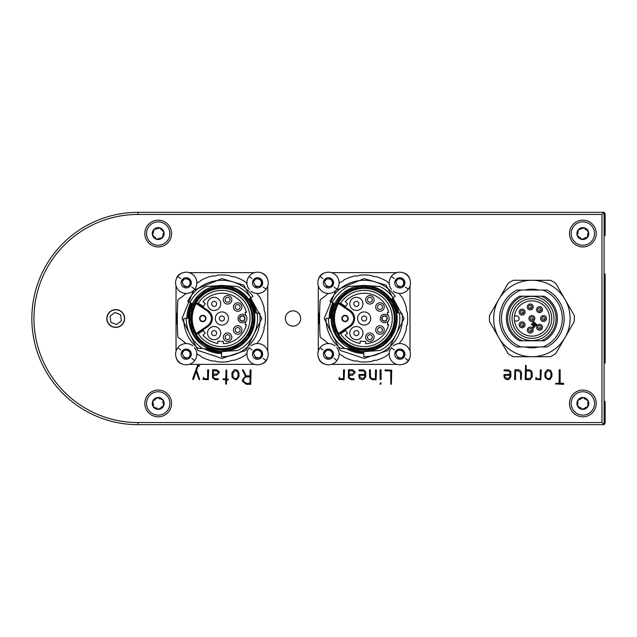 <?xml version="1.0" encoding="UTF-8"?>
<svg xmlns="http://www.w3.org/2000/svg" width="637" height="637" viewBox="0 0 637 637"><rect width="100%" height="100%" fill="white"/><g stroke="black" fill="none" stroke-linecap="round" stroke-linejoin="round"><path stroke-width="0.96" d="M548.409 379.708L545.153 377.542L544.89 376.228L544.89 372.852L547.079 369.914L548.353 369.659L550.814 370.638L551.921 373.29L551.921 376.475L550.042 379.334L548.409 379.708M529.148 379.708L525.191 379.397L525.589 365.24L526.194 365.598L526.194 369.858L529.435 369.858L531.21 370.638L532.158 372.319L532.221 376.881L530.175 379.525L529.148 379.708M505.149 378.88L504.193 377.558L503.939 374.596L509.918 374.285L509.918 372.39L508.852 371.005L504.265 370.869L503.923 370.352L504.257 369.858L508.549 369.858L510.794 371.745L510.922 376.539L509.051 379.341L507.434 379.708L505.149 378.88M380.695 384.334L380.082 384.015L380.56 382.646L381.085 383.514L380.695 384.334M376.069 379.708L372.303 379.692L369.643 377.733L369.428 369.993L369.922 369.659L370.431 370.009L370.431 376.793L371.658 378.482L372.486 378.704L375.456 378.704L375.456 369.993L376.467 370.017L376.069 379.708M353.973 379.708L350.995 379.708L348.335 377.749L348.479 369.659L352.691 369.858L355.016 371.729L355.159 372.573L352.436 375.289L349.132 375.289L349.649 377.964L351.21 378.704L354.061 378.704L353.973 379.708M250.691 384.334L246.368 384.334L242.641 381.444L242.41 380.058L245.42 376.013L242.41 370.224L243 369.659L246.224 375.894L250.046 375.894L250.046 370.001L251.05 370.017L250.691 384.334M226.342 384.334L225.729 383.824L225.729 379.915L222.878 379.509L223.173 378.904L225.729 378.904L226.103 369.858L226.732 370.177L226.732 378.904L228.341 379.302L227.966 379.915L226.732 379.915L226.342 384.334M208.235 379.708L203.02 379.365L203.506 377.335L204.023 378.704L207.638 378.704L207.638 369.993L208.132 369.659L208.641 370.017L208.235 379.708M569.478 233.564A13.377 13.377 0 0 0 589.543 245.149A13.377 13.377 0 0 0 589.543 221.979A13.377 13.377 0 0 0 569.478 233.564M569.478 403.436A13.377 13.377 0 0 0 589.543 415.021A13.377 13.377 0 0 0 589.543 391.851A13.377 13.377 0 0 0 569.478 403.436M144.814 403.436A13.377 13.377 0 0 0 164.879 415.021A13.377 13.377 0 0 0 164.879 391.851A13.377 13.377 0 0 0 144.814 403.436M144.814 233.564A13.377 13.377 0 0 0 164.879 245.149A13.377 13.377 0 0 0 164.879 221.979A13.377 13.377 0 0 0 144.814 233.564M106.801 318.5A8.918 8.918 0 0 0 120.178 326.224A8.918 8.918 0 0 0 120.178 310.776A8.918 8.918 0 0 0 106.801 318.5M537.97 289.835L525.82 289.835M525.82 347.165L537.97 347.165M33.976 318.5A104.046 104.046 0 0 0 138.014 422.546L601.965 422.546L601.965 214.454L138.014 214.454A104.046 104.046 0 0 0 33.976 318.5M199.142 379.708L196.108 371.658L193.449 379.485L192.565 379.198L197.566 365.24L199.604 365.622L199.293 366.243L197.964 366.243L196.586 370.28L199.604 379.198L199.142 379.708M218.109 379.708L215.131 379.708L212.471 377.749L212.615 369.659L216.827 369.858L219.152 371.729L219.295 372.573L216.572 375.289L213.268 375.289L213.785 377.964L215.346 378.704L218.196 378.704L218.109 379.708M235.483 379.708L232.226 377.542L231.956 376.228L231.956 372.852L234.153 369.914L235.419 369.659L237.888 370.638L238.994 373.29L238.994 376.475L237.115 379.334L235.483 379.708M344.099 379.708L338.884 379.365L339.37 377.335L339.887 378.704L343.502 378.704L343.502 369.993L343.996 369.659L344.506 370.017L344.099 379.708M360.04 378.88L359.085 377.558L358.83 374.596L364.81 374.285L364.81 372.39L363.743 371.005L359.157 370.869L358.814 370.352L359.149 369.858L363.44 369.858L365.686 371.745L365.813 376.539L363.942 379.341L362.326 379.708L360.04 378.88M380.615 379.708L380.082 379.294L380.082 369.993L380.56 369.659L381.085 370.017L381.085 379.397L380.615 379.708M391.349 384.334L390.736 384.023L390.736 370.869L385.106 370.869L385.074 369.858L391.739 370.193L391.349 384.334M521.185 379.708L520.564 379.326L520.564 372.749L518.454 370.869L515.54 370.869L515.54 379.389L514.585 379.525L514.895 369.659L518.749 369.858L520.548 370.638L521.576 373.178L521.185 379.708M540.861 379.708L535.637 379.365L536.131 377.335L536.649 378.704L540.264 378.704L540.264 369.993L540.757 369.659L541.267 370.017L540.861 379.708M563.61 384.334L555.464 383.92L555.83 383.331L559.159 383.331L559.159 370.017L559.66 369.659L560.162 370.017L560.162 383.331L563.626 383.331L563.61 384.334M138.014 212.336L604.091 212.336L604.091 424.664L138.014 424.664A106.164 106.164 0 0 1 31.85 318.5A106.164 106.164 0 0 1 138.014 212.336L138.014 214.454M604.091 212.336L601.965 214.454M604.091 424.664L601.965 422.546M216.811 370.869L213.268 370.869L213.268 374.285L217.822 373.792L218.364 372.557L216.811 370.869M232.967 376.459L233.715 377.996L235.507 378.704L236.486 378.497L237.991 376.443L237.991 373.035L236.845 371.092L235.483 370.662L232.967 372.892L232.967 376.459M243.645 381.292L246.376 383.331L250.046 383.331L250.046 376.897L246.4 376.897L244.218 378.004L243.414 380.146L243.645 381.292M352.675 370.869L349.132 370.869L349.132 374.285L353.686 373.792L354.228 372.557L352.675 370.869M359.801 376.857L362.254 378.704L364.563 377.311L364.81 375.289L359.746 375.289L359.801 376.857M504.91 376.857L507.363 378.704L509.672 377.311L509.918 375.289L504.854 375.289L504.91 376.857M529.339 370.869L526.194 370.869L526.194 378.704L530.159 378.426L531.218 376.833L530.995 372.048L529.339 370.869M545.893 376.459L546.642 377.996L548.433 378.704L549.413 378.497L550.917 376.443L550.917 373.035L549.779 371.092L548.409 370.662L545.893 372.892L545.893 376.459M192.82 345.859A10.614 10.614 0 0 0 186.88 343.574A2.126 2.126 0 0 1 185.773 343.184A6.792 6.792 0 0 0 184.905 342.65A42.464 42.464 0 0 0 178.806 337.944A2.126 2.126 0 0 1 177.827 336.28A297.264 297.264 0 0 1 177.827 300.72A2.126 2.126 0 0 1 178.806 299.056A42.464 42.464 0 0 0 184.905 294.35A6.792 6.792 0 0 0 185.773 293.816A2.126 2.126 0 0 1 186.88 293.426A10.614 10.614 0 0 0 192.812 291.149A10.614 10.614 0 0 1 177.739 276.442A10.614 10.614 0 0 1 196.785 283.855L197.605 282.374A6.792 6.792 0 0 0 201.388 280.097A43.531 43.531 0 0 1 212.909 275.909A6.792 6.792 0 0 0 217.265 275.216A43.531 43.531 0 0 1 229.519 275.646A6.792 6.792 0 0 0 233.819 276.641A43.531 43.531 0 0 1 245.014 281.626A6.792 6.792 0 0 0 246.272 282.932A2.126 2.126 0 0 1 247.045 284.301A10.614 10.614 0 0 0 249.25 289.429A10.614 10.614 0 0 1 263.949 274.348A10.614 10.614 0 0 1 256.122 293.346A2.126 2.126 0 0 1 257.714 294.469A6.792 6.792 0 0 0 259.554 296.675A43.531 43.531 0 0 1 264.14 308.037A6.792 6.792 0 0 0 264.984 312.369A43.531 43.531 0 0 1 264.984 324.631A6.792 6.792 0 0 0 264.14 328.963A43.531 43.531 0 0 1 259.554 340.325A6.792 6.792 0 0 0 257.714 342.531A2.126 2.126 0 0 1 256.122 343.654A10.614 10.614 0 0 1 266.043 360.558A10.614 10.614 0 0 1 247.045 352.699A2.126 2.126 0 0 1 246.272 354.068A6.792 6.792 0 0 0 245.014 355.374A43.531 43.531 0 0 1 233.819 360.359A6.792 6.792 0 0 0 229.519 361.354A43.531 43.531 0 0 1 217.265 361.784A6.792 6.792 0 0 0 212.909 361.091A43.531 43.531 0 0 1 201.388 356.903A6.792 6.792 0 0 0 197.605 354.626L196.785 353.145A10.614 10.614 0 0 1 179.825 362.652A10.614 10.614 0 0 1 177.739 347.786A10.614 10.614 0 0 1 192.605 345.692M263.129 358.368L266.043 360.558M254.497 358.241A5.096 5.096 0 0 1 253.494 351.106A5.096 5.096 0 0 1 260.629 350.103A5.096 5.096 0 0 1 261.632 357.238A5.096 5.096 0 0 1 254.497 358.241M262.221 352.11C259.761 349.976 256.862 349.617 253.534 351.051A5.096 5.096 0 0 0 253.494 351.106C253.685 356.895 256.4 358.942 261.632 357.238L260.302 356.967A3.918 3.918 0 0 0 260.039 351.13M253.534 351.051L255.134 351.091A3.918 3.918 0 0 0 254.115 352.301L253.494 351.106M259.92 351.043A3.918 3.918 0 0 0 257.571 350.254L257.579 350.246M262.253 352.181L261.807 356.991L262.253 352.181M258.033 358.066A3.918 3.918 0 0 1 255.198 357.301M251.169 291.308A10.614 10.614 0 0 1 250.954 291.141A10.614 10.614 0 0 0 256.122 293.346M263.129 287.024L266.043 289.214M254.497 286.897A5.096 5.096 0 0 1 253.494 279.762A5.096 5.096 0 0 1 260.629 278.759A5.096 5.096 0 0 1 261.632 285.894A5.096 5.096 0 0 1 254.497 286.897M260.039 279.786A3.918 3.918 0 0 1 260.302 285.623L261.632 285.894C256.4 287.598 253.685 285.551 253.494 279.762L254.115 280.957A3.918 3.918 0 0 1 255.134 279.747L253.534 279.707C256.862 278.273 259.761 278.632 262.221 280.766M259.92 279.699A3.918 3.918 0 0 0 257.571 278.91L257.579 278.902M262.253 280.837L261.807 285.647L262.253 280.837M258.033 286.722A3.918 3.918 0 0 1 255.198 285.957M191.785 358.368L194.699 360.558M183.153 358.241A5.096 5.096 0 0 1 182.15 351.106A5.096 5.096 0 0 1 189.285 350.103A5.096 5.096 0 0 1 190.288 357.238A5.096 5.096 0 0 1 183.153 358.241M186.235 350.246L186.227 350.254A3.918 3.918 0 0 1 188.576 351.043L188.695 351.13A3.918 3.918 0 0 1 188.958 356.967L190.288 357.238C185.056 358.942 182.341 356.895 182.15 351.106L182.771 352.301A3.918 3.918 0 0 1 183.79 351.091L182.19 351.051C185.518 349.617 188.417 349.976 190.877 352.11M190.909 352.181L190.463 356.991L190.909 352.181M186.689 358.066A3.918 3.918 0 0 1 183.854 357.301M191.785 287.024L194.699 289.214A10.614 10.614 0 0 1 194.54 289.421A10.614 10.614 0 0 0 196.785 283.855L197.605 282.374M183.153 286.897A5.096 5.096 0 0 1 182.15 279.762A5.096 5.096 0 0 1 189.285 278.759A5.096 5.096 0 0 1 190.288 285.894A5.096 5.096 0 0 1 183.153 286.897M188.695 279.786A3.918 3.918 0 0 1 188.958 285.623L190.288 285.894C185.056 287.598 182.341 285.551 182.15 279.762L182.771 280.957A3.918 3.918 0 0 1 183.79 279.747L182.19 279.707C185.518 278.273 188.417 278.632 190.877 280.766M188.576 279.699A3.918 3.918 0 0 0 186.227 278.91L186.235 278.902M190.359 284.811L190.909 280.837M186.689 286.722A3.918 3.918 0 0 1 183.854 285.957M339.051 353.161L339.043 353.145A10.614 10.614 0 0 1 322.091 362.652A10.614 10.614 0 0 1 329.138 343.574A2.126 2.126 0 0 1 328.039 343.184A6.792 6.792 0 0 0 327.171 342.65A42.464 42.464 0 0 0 321.072 337.944A2.126 2.126 0 0 1 320.093 336.28A297.264 297.264 0 0 1 320.093 300.72A2.126 2.126 0 0 1 321.072 299.056A42.464 42.464 0 0 0 327.171 294.35A6.792 6.792 0 0 0 328.039 293.816A2.126 2.126 0 0 1 329.146 293.426A10.614 10.614 0 0 1 319.997 276.442A10.614 10.614 0 0 1 339.043 283.855L339.871 282.374A6.792 6.792 0 0 0 343.654 280.097A43.531 43.531 0 0 1 355.167 275.909A6.792 6.792 0 0 0 359.531 275.216A43.531 43.531 0 0 1 371.777 275.646A6.792 6.792 0 0 0 376.085 276.641A43.531 43.531 0 0 1 387.28 281.626A6.792 6.792 0 0 0 388.53 282.932A2.126 2.126 0 0 1 389.311 284.301A10.614 10.614 0 0 1 406.215 274.348A10.614 10.614 0 0 1 398.38 293.346A2.126 2.126 0 0 1 399.98 294.469A6.792 6.792 0 0 0 401.812 296.675A43.531 43.531 0 0 1 406.406 308.037A6.792 6.792 0 0 0 407.25 312.369A43.531 43.531 0 0 1 407.25 324.631A6.792 6.792 0 0 0 406.406 328.963A43.531 43.531 0 0 1 401.812 340.325A6.792 6.792 0 0 0 399.98 342.531A2.126 2.126 0 0 1 398.38 343.654A10.614 10.614 0 0 1 408.301 360.558A10.614 10.614 0 0 1 389.311 352.699A2.126 2.126 0 0 1 388.53 354.068A6.792 6.792 0 0 0 387.28 355.374A43.531 43.531 0 0 1 376.085 360.359A6.792 6.792 0 0 0 371.777 361.354A43.531 43.531 0 0 1 359.531 361.784A6.792 6.792 0 0 0 355.167 361.091A43.531 43.531 0 0 1 343.654 356.903A6.792 6.792 0 0 0 339.871 354.626L339.601 354.379M405.395 358.368L408.301 360.558M396.755 358.241A5.096 5.096 0 0 1 395.752 351.106A5.096 5.096 0 0 1 402.887 350.103A5.096 5.096 0 0 1 403.89 357.238A5.096 5.096 0 0 1 396.755 358.241M402.297 351.13A3.918 3.918 0 0 1 402.568 356.967L403.89 357.238C398.658 358.942 395.951 356.895 395.752 351.106L396.381 352.301A3.918 3.918 0 0 1 397.392 351.091L395.792 351.051C399.128 349.617 402.019 349.976 404.487 352.11M402.186 351.043A3.918 3.918 0 0 0 399.829 350.254L399.845 350.246M404.511 352.181L404.073 356.991L404.511 352.181M400.299 358.066A3.918 3.918 0 0 1 397.464 357.301M405.395 287.024L408.301 289.214M396.755 286.897A5.096 5.096 0 0 1 395.752 279.762A5.096 5.096 0 0 1 402.887 278.759A5.096 5.096 0 0 1 403.89 285.894A5.096 5.096 0 0 1 396.755 286.897M402.297 279.786A3.918 3.918 0 0 1 402.568 285.623L403.89 285.894C398.658 287.598 395.951 285.551 395.752 279.762L396.381 280.957A3.918 3.918 0 0 1 397.392 279.747L395.792 279.707C399.128 278.273 402.019 278.632 404.487 280.766M402.186 279.699A3.918 3.918 0 0 0 399.829 278.91L399.845 278.902M404.511 280.837L404.073 285.647L404.511 280.837M400.299 286.722A3.918 3.918 0 0 1 397.464 285.957M334.051 358.368L336.957 360.558M325.411 358.241A5.096 5.096 0 0 1 324.408 351.106A5.096 5.096 0 0 1 331.543 350.103A5.096 5.096 0 0 1 332.546 357.238A5.096 5.096 0 0 1 325.411 358.241M328.501 350.246L328.485 350.254A3.918 3.918 0 0 1 330.842 351.043L330.953 351.13A3.918 3.918 0 0 1 331.224 356.967L332.546 357.238A5.096 5.096 0 0 0 333.167 352.181L332.729 356.991L333.167 352.181M333.143 352.11C330.675 349.976 327.784 349.617 324.448 351.051A5.096 5.096 0 0 0 324.408 351.106C324.607 356.895 327.314 358.942 332.546 357.238M324.448 351.051L326.048 351.091A3.918 3.918 0 0 0 325.037 352.301L324.408 351.106M328.955 358.066A3.918 3.918 0 0 1 326.12 357.301M334.051 287.024L336.957 289.214M325.411 286.897A5.096 5.096 0 0 1 324.408 279.762A5.096 5.096 0 0 1 331.543 278.759A5.096 5.096 0 0 1 332.546 285.894A5.096 5.096 0 0 1 325.411 286.897M328.501 278.902L328.485 278.91A3.918 3.918 0 0 1 330.842 279.699L330.953 279.786A3.918 3.918 0 0 1 331.224 285.623L332.546 285.894C327.314 287.598 324.607 285.551 324.408 279.762L325.037 280.957A3.918 3.918 0 0 1 326.048 279.747L324.448 279.707C327.784 278.273 330.675 278.632 333.143 280.766M333.167 280.837L332.729 285.647L333.167 280.837M328.955 286.722A3.918 3.918 0 0 1 326.12 285.957M221.891 348.654A30.154 30.154 0 0 1 191.737 318.5A30.154 30.154 0 0 1 221.891 288.346A30.154 30.154 0 0 1 252.037 318.5A30.154 30.154 0 0 1 221.891 348.654M221.891 287.502A30.998 30.998 0 0 1 248.733 334.003A30.998 30.998 0 0 1 195.041 334.003A30.998 30.998 0 0 1 221.891 287.502M196.737 302.83A0.852 0.852 0 0 0 196.825 302.933L196.729 301.882A0.852 0.852 0 0 0 196.674 301.978L196.212 303.523C190.861 313.508 190.861 323.492 196.212 333.477L196.729 335.118L196.825 334.067A0.852 0.852 0 0 0 196.698 334.242M198.752 333.525A0.852 0.852 0 0 1 199.078 332.522M196.65 334.966A0.852 0.852 0 0 0 196.722 335.102L196.825 334.067A0.852 0.852 0 0 1 196.968 333.947L208.124 326.423L207.646 325.714C212.702 320.905 212.702 316.095 207.646 311.286L196.491 303.753L196.968 303.053A0.852 0.852 0 0 1 196.825 302.933L196.491 303.753M199.078 304.478A0.852 0.852 0 0 1 198.752 303.475M196.706 335.078L196.825 334.067A0.852 0.852 0 0 1 196.968 333.947L196.212 333.477L196.825 334.067M254.036 318.5C254.067 314.75 253.494 311.294 252.316 308.133L250.437 303.714C251.042 303.801 249.107 301.15 244.616 295.767C240.698 292.168 237.314 289.883 234.472 288.919L229.264 287.207L221.891 286.355L216.039 286.889L207.105 289.954L204.294 291.595L196.937 298.227L192.31 305.911L190.352 312.265C189.699 313.38 189.762 326.064 190.152 323.62L191.856 329.966C194.532 334.385 191.243 332.164 199.158 341.233L208.562 347.754L214.51 349.793L224.821 350.509L232.258 348.933L238.795 345.843C240.866 345.174 250.508 335.253 248.334 336.782L251.782 330.332C254.251 321 252.738 330.993 254.036 318.5M196.674 301.978L196.817 302.933A0.852 0.852 0 0 0 196.968 303.053L208.124 310.577A9.555 9.555 0 0 1 208.124 326.423A9.555 9.555 0 0 0 208.124 310.577L207.646 311.286M198.29 303.18A28.132 28.132 0 0 1 240.348 297.264A28.132 28.132 0 0 1 240.348 339.736A28.132 28.132 0 0 1 198.29 333.82L203.37 330.523A22.08 22.08 0 0 0 205.353 333.135L202.964 335.245A25.265 25.265 0 0 0 217.854 343.447L217.854 341.074A22.932 22.932 0 0 0 223.372 341.384L223.372 343.725A25.265 25.265 0 0 0 246.392 324.655L245.078 324.655A23.991 23.991 0 0 0 245.667 321.709A4.674 4.674 0 0 0 245.667 315.291A23.991 23.991 0 0 0 245.078 312.345L246.392 312.345A25.265 25.265 0 0 0 202.964 301.755L205.353 303.865A22.08 22.08 0 0 0 203.37 306.477L198.29 303.18M202.781 315.315A3.185 3.185 0 0 1 205.536 320.093A3.185 3.185 0 0 1 200.018 320.093A3.185 3.185 0 0 1 202.781 315.315M221.891 285.503A32.997 32.997 0 0 0 188.91 319.655A32.997 32.997 0 0 0 224.192 351.417A32.997 32.997 0 0 0 254.864 317.345A32.997 32.997 0 0 0 221.891 285.503M199.15 304.526A26.69 26.69 0 0 1 199.5 303.96M200.329 305.322A25.265 25.265 0 0 1 200.695 304.741M199.5 333.04A26.69 26.69 0 0 1 199.15 332.474M200.695 332.259A25.265 25.265 0 0 1 200.329 331.678M205.536 318.5A2.763 2.763 0 0 0 202.781 315.737A2.763 2.763 0 0 0 200.018 318.5A2.763 2.763 0 0 0 202.781 321.263A2.763 2.763 0 0 0 205.536 318.5A2.763 2.763 0 0 1 202.781 321.263A2.763 2.763 0 0 1 200.018 318.5A2.763 2.763 0 0 1 202.781 315.737M188.982 320.921L188.95 320.522L188.982 320.921M188.95 316.478L188.982 316.056L188.95 316.478M241.941 307.018A4.244 4.244 0 0 1 235.571 310.697A4.244 4.244 0 0 1 235.571 303.339A4.244 4.244 0 0 1 241.941 307.018M237.689 325.738A4.244 4.244 0 0 1 241.367 332.108A4.244 4.244 0 0 1 234.018 332.108A4.244 4.244 0 0 1 237.689 325.738M221.891 325.085A6.585 6.585 0 0 1 216.19 315.211A6.585 6.585 0 0 1 227.592 315.211A6.585 6.585 0 0 1 221.891 325.085M214.112 297.296A6.585 6.585 0 0 1 219.813 307.169A6.585 6.585 0 0 1 208.41 307.169A6.585 6.585 0 0 1 214.112 297.296M214.112 339.704A6.585 6.585 0 0 1 208.41 329.831A6.585 6.585 0 0 1 219.813 329.831A6.585 6.585 0 0 1 214.112 339.704M227.6 332.936A4.244 4.244 0 0 1 231.279 339.306A4.244 4.244 0 0 1 223.921 339.306A4.244 4.244 0 0 1 227.6 332.936M231.844 299.82A4.244 4.244 0 0 1 225.474 303.499A4.244 4.244 0 0 1 225.474 296.141A4.244 4.244 0 0 1 231.844 299.82M245.595 322.203L245.078 321.685A4.244 4.244 0 0 1 239.209 321.438A4.244 4.244 0 0 1 239.209 315.562A4.244 4.244 0 0 1 245.078 315.315L245.595 314.797M248.748 299.342L250.93 297.782A35.672 35.672 0 0 0 237.712 286.531L224.192 285.583M250.93 297.782L253 296.309A38.22 38.22 0 0 0 187.684 301.444L192.358 303.777M226.215 351.274A33.06 33.06 0 0 1 221.596 351.56L221.557 356.72A38.22 38.22 0 0 0 259.753 313.277L254.386 312.807M224.192 351.417L237.712 350.469A35.672 35.672 0 0 0 257.141 313.046M221.596 351.56L221.596 351.624A33.124 33.124 0 0 1 209.27 349.124L197.733 348.12A38.22 38.22 0 0 1 183.671 318.572L186.219 318.349A35.672 35.672 0 0 0 202.662 348.55M188.894 318.118L186.219 318.349M219.59 285.583L206.062 286.531A35.672 35.672 0 0 0 189.961 302.583M240.133 307.018A2.444 2.444 0 0 0 236.47 304.9A2.444 2.444 0 0 0 236.47 309.136A2.444 2.444 0 0 0 240.133 307.018M237.689 327.537A2.444 2.444 0 0 1 239.807 331.2A2.444 2.444 0 0 1 235.579 331.2A2.444 2.444 0 0 1 237.689 327.537M221.891 321.048A2.548 2.548 0 0 1 219.685 317.226A2.548 2.548 0 0 1 224.097 317.226A2.548 2.548 0 0 1 221.891 321.048M214.112 301.325A2.548 2.548 0 0 1 216.317 305.147A2.548 2.548 0 0 1 211.906 305.147A2.548 2.548 0 0 1 214.112 301.325M214.112 335.675A2.548 2.548 0 0 1 211.906 331.853A2.548 2.548 0 0 1 216.317 331.853A2.548 2.548 0 0 1 214.112 335.675M227.6 334.736A2.444 2.444 0 0 1 229.718 338.398A2.444 2.444 0 0 1 225.482 338.398A2.444 2.444 0 0 1 227.6 334.736M230.045 299.82A2.444 2.444 0 0 0 226.382 297.702A2.444 2.444 0 0 0 226.382 301.93A2.444 2.444 0 0 0 230.045 299.82M242.275 315.817A2.683 2.683 0 0 1 244.6 319.846A2.683 2.683 0 0 1 239.942 319.846A2.683 2.683 0 0 1 242.275 315.817M217.567 285.726A33.06 33.06 0 0 1 226.215 285.726M242.275 316.056A2.444 2.444 0 0 0 239.831 318.5A2.444 2.444 0 0 0 242.275 320.944A2.444 2.444 0 0 0 244.712 318.5A2.444 2.444 0 0 0 242.275 316.056M255.397 312.894A33.976 33.976 0 0 0 249.545 298.769M206.73 348.901A33.976 33.976 0 0 0 221.588 352.476M191.482 303.339A33.976 33.976 0 0 0 187.915 318.205M190.582 302.893A34.979 34.979 0 0 0 186.904 318.293M204.206 348.686A34.979 34.979 0 0 0 221.58 353.479M256.432 312.982A34.979 34.979 0 0 0 250.365 298.188M196.785 353.145A10.614 10.614 0 0 0 194.532 347.571M256.122 343.654A10.614 10.614 0 0 0 250.954 345.859M249.25 347.571A10.614 10.614 0 0 0 247.045 352.699M177.341 313.571L177.301 318.11L176.871 318.11L176.919 323.819L177.341 323.429M176.871 318.89L177.301 318.89L177.349 323.819L176.919 323.851M176.258 357.859A8.496 8.496 0 0 0 182.532 364.125M189.189 364.364L254.585 364.364M261.25 364.125A8.496 8.496 0 0 0 267.516 357.859M267.755 351.202L267.755 285.798M267.516 279.141A8.496 8.496 0 0 0 261.25 272.875M254.585 272.636L189.189 272.636M182.532 272.875A8.496 8.496 0 0 0 176.258 279.141M176.027 285.798L176.027 351.202M176.919 313.149L177.349 313.149L176.919 313.181L176.871 318.11M364.149 348.654A30.154 30.154 0 0 1 334.003 318.5A30.154 30.154 0 0 1 364.149 288.346A30.154 30.154 0 0 1 394.303 318.5A30.154 30.154 0 0 1 364.149 348.654M364.149 287.502A30.998 30.998 0 0 1 390.999 334.003A30.998 30.998 0 0 1 337.307 334.003A30.998 30.998 0 0 1 364.149 287.502M339.003 302.83A0.852 0.852 0 0 0 339.091 302.933L338.995 301.882A0.852 0.852 0 0 0 338.94 301.978L338.478 303.523C333.119 313.508 333.119 323.492 338.478 333.477L338.995 335.118L339.091 334.067A0.852 0.852 0 0 0 338.956 334.242M341.018 333.525A0.852 0.852 0 0 1 341.336 332.522M338.916 334.966A0.852 0.852 0 0 0 338.98 335.102L339.091 334.067A0.852 0.852 0 0 1 339.226 333.947L350.382 326.423L349.912 325.714C354.968 320.905 354.968 316.095 349.912 311.286L338.757 303.753L339.226 303.053A0.852 0.852 0 0 1 339.091 302.933L338.757 303.753M341.336 304.478A0.852 0.852 0 0 1 341.018 303.475M338.972 335.078L339.091 334.067A0.852 0.852 0 0 1 339.226 333.947L338.478 333.477L339.091 334.067M396.302 318.5C396.333 314.75 395.76 311.294 394.582 308.133L392.695 303.714C393.308 303.801 391.373 301.15 386.882 295.767C382.964 292.168 379.58 289.883 376.738 288.919L371.53 287.207L364.149 286.355L358.305 286.889L349.363 289.954L346.56 291.595L339.202 298.227L334.568 305.911L332.618 312.265C331.957 313.38 332.028 326.064 332.418 323.62L334.122 329.966C336.79 334.385 333.501 332.164 341.424 341.233L350.82 347.754L356.776 349.793L367.087 350.509L374.516 348.933L381.053 345.843C383.132 345.174 392.774 335.253 390.592 336.782L394.04 330.332C396.517 321 395.004 330.993 396.302 318.5M338.94 301.978L339.083 302.933A0.852 0.852 0 0 0 339.226 303.053L350.382 310.577A9.555 9.555 0 0 1 350.382 326.423A9.555 9.555 0 0 0 350.382 310.577L349.912 311.286M340.556 303.18A28.132 28.132 0 0 1 382.606 297.264A28.132 28.132 0 0 1 382.606 339.736A28.132 28.132 0 0 1 340.556 333.82L345.628 330.523A22.08 22.08 0 0 0 347.611 333.135L345.23 335.245A25.265 25.265 0 0 0 360.12 343.447L360.12 341.074A22.932 22.932 0 0 0 365.638 341.384L365.638 343.725A25.265 25.265 0 0 0 388.658 324.655L387.344 324.655A23.991 23.991 0 0 0 387.933 321.709A4.674 4.674 0 0 0 387.933 315.291A23.991 23.991 0 0 0 387.344 312.345L388.658 312.345A25.265 25.265 0 0 0 345.23 301.755L347.611 303.865A22.08 22.08 0 0 0 345.628 306.477L340.556 303.18M345.039 315.315A3.185 3.185 0 0 1 347.802 320.093A3.185 3.185 0 0 1 342.284 320.093A3.185 3.185 0 0 1 345.039 315.315M364.149 285.503A32.997 32.997 0 0 0 331.176 319.655A32.997 32.997 0 0 0 366.45 351.417A32.997 32.997 0 0 0 397.13 317.345A32.997 32.997 0 0 0 364.149 285.503M341.408 304.526A26.69 26.69 0 0 1 341.766 303.96M342.595 305.322A25.265 25.265 0 0 1 342.961 304.741M341.766 333.04A26.69 26.69 0 0 1 341.408 332.474M342.961 332.259A25.265 25.265 0 0 1 342.595 331.678M347.802 318.5A2.763 2.763 0 0 0 345.039 315.737A2.763 2.763 0 0 0 342.284 318.5A2.763 2.763 0 0 0 345.039 321.263A2.763 2.763 0 0 0 347.802 318.5A2.763 2.763 0 0 1 345.039 321.263A2.763 2.763 0 0 1 342.284 318.5A2.763 2.763 0 0 1 345.039 315.737M331.24 320.921L331.216 320.522L331.24 320.921M331.216 316.478L331.248 316.056L331.216 316.478M384.199 307.018A4.244 4.244 0 0 1 377.829 310.697A4.244 4.244 0 0 1 377.829 303.339A4.244 4.244 0 0 1 384.199 307.018M379.955 325.738A4.244 4.244 0 0 1 383.633 332.108A4.244 4.244 0 0 1 376.276 332.108A4.244 4.244 0 0 1 379.955 325.738M364.149 325.085A6.585 6.585 0 0 1 358.448 315.211A6.585 6.585 0 0 1 369.85 315.211A6.585 6.585 0 0 1 364.149 325.085M356.378 297.296A6.585 6.585 0 0 1 362.079 307.169A6.585 6.585 0 0 1 350.676 307.169A6.585 6.585 0 0 1 356.378 297.296M356.378 339.704A6.585 6.585 0 0 1 350.676 329.831A6.585 6.585 0 0 1 362.079 329.831A6.585 6.585 0 0 1 356.378 339.704M369.866 332.936A4.244 4.244 0 0 1 373.537 339.306A4.244 4.244 0 0 1 366.187 339.306A4.244 4.244 0 0 1 369.866 332.936M374.11 299.82A4.244 4.244 0 0 1 367.74 303.499A4.244 4.244 0 0 1 367.74 296.141A4.244 4.244 0 0 1 374.11 299.82M387.861 322.203L387.344 321.685A4.244 4.244 0 0 1 381.467 321.438A4.244 4.244 0 0 1 381.467 315.562A4.244 4.244 0 0 1 387.344 315.315L387.861 314.797M391.014 299.342L393.196 297.782A35.672 35.672 0 0 0 379.978 286.531L366.45 285.583M393.196 297.782L395.266 296.309A38.22 38.22 0 0 0 329.95 301.444L334.624 303.777M368.473 351.274A33.06 33.06 0 0 1 363.862 351.56L363.815 356.72A38.22 38.22 0 0 0 402.011 313.277L396.652 312.807M366.45 351.417L379.978 350.469A35.672 35.672 0 0 0 399.407 313.046M363.862 351.56L363.862 351.624A33.124 33.124 0 0 1 351.528 349.124M331.16 318.118L325.929 318.572A38.22 38.22 0 0 0 339.991 348.12L351.966 349.164M328.477 318.349A35.672 35.672 0 0 0 344.928 348.55M361.848 285.583L348.328 286.531A35.672 35.672 0 0 0 332.227 302.583M382.399 307.018A2.444 2.444 0 0 0 378.736 304.9A2.444 2.444 0 0 0 378.736 309.136A2.444 2.444 0 0 0 382.399 307.018M379.955 327.537A2.444 2.444 0 0 1 382.073 331.2A2.444 2.444 0 0 1 377.845 331.2A2.444 2.444 0 0 1 379.955 327.537M364.149 321.048A2.548 2.548 0 0 1 361.943 317.226A2.548 2.548 0 0 1 366.355 317.226A2.548 2.548 0 0 1 364.149 321.048M356.378 301.325A2.548 2.548 0 0 1 358.583 305.147A2.548 2.548 0 0 1 354.172 305.147A2.548 2.548 0 0 1 356.378 301.325M356.378 335.675A2.548 2.548 0 0 1 354.172 331.853A2.548 2.548 0 0 1 358.583 331.853A2.548 2.548 0 0 1 356.378 335.675M369.866 334.736A2.444 2.444 0 0 1 371.976 338.398A2.444 2.444 0 0 1 367.748 338.398A2.444 2.444 0 0 1 369.866 334.736M372.303 299.82A2.444 2.444 0 0 0 368.64 297.702A2.444 2.444 0 0 0 368.64 301.93A2.444 2.444 0 0 0 372.303 299.82M384.533 315.817A2.683 2.683 0 0 1 386.866 319.846A2.683 2.683 0 0 1 382.208 319.846A2.683 2.683 0 0 1 384.533 315.817M359.825 285.726A33.06 33.06 0 0 1 368.473 285.726M384.533 316.056A2.444 2.444 0 0 0 382.096 318.5A2.444 2.444 0 0 0 384.533 320.944A2.444 2.444 0 0 0 386.978 318.5A2.444 2.444 0 0 0 384.533 316.056M397.655 312.894A33.976 33.976 0 0 0 391.811 298.769M348.996 348.901A33.976 33.976 0 0 0 363.854 352.476M333.748 303.339A33.976 33.976 0 0 0 330.181 318.205M332.848 302.893A34.979 34.979 0 0 0 329.17 318.293M346.464 348.686A34.979 34.979 0 0 0 363.846 353.479M398.698 312.982A34.979 34.979 0 0 0 392.631 298.188M329.146 293.426A10.614 10.614 0 0 0 335.078 291.149M336.798 289.421A10.614 10.614 0 0 0 339.043 283.855M339.871 354.626L339.043 353.145A10.614 10.614 0 0 0 336.79 347.571M335.086 345.859A10.614 10.614 0 0 0 329.146 343.574M398.38 343.654A10.614 10.614 0 0 0 393.22 345.859M391.508 347.571A10.614 10.614 0 0 0 389.311 352.699M389.311 284.301A10.614 10.614 0 0 0 391.508 289.429M393.22 291.141A10.614 10.614 0 0 0 398.38 293.346M319.599 313.571L319.559 318.11L319.137 318.11L319.185 323.819L319.599 323.429M319.137 318.89L319.559 318.89L319.607 323.819L319.185 323.851M318.524 357.859A8.496 8.496 0 0 0 324.79 364.125M331.455 364.364L396.851 364.364M403.508 364.125A8.496 8.496 0 0 0 409.782 357.859M410.013 351.202L410.013 285.798M409.782 279.141A8.496 8.496 0 0 0 403.508 272.875M396.851 272.636L331.455 272.636M324.79 272.875A8.496 8.496 0 0 0 318.524 279.141M318.285 285.798L318.285 351.202M319.185 313.149L319.607 313.149L319.185 313.181L319.137 318.11M146.51 403.436A11.681 11.681 0 0 1 164.028 393.316A11.681 11.681 0 0 1 164.028 413.548A11.681 11.681 0 0 1 146.51 403.436M163.335 406.406A5.948 5.948 0 0 0 158.191 397.488A5.948 5.948 0 0 0 153.039 406.406A5.948 5.948 0 0 0 163.335 406.406L163.335 400.458L158.191 397.488L153.039 400.458L153.039 406.406L158.191 409.376L163.335 406.406M159.537 398.905L158.207 397.488M162.785 402.337L163.351 400.474M161.44 406.868L163.327 406.422M156.837 407.959L158.167 409.376M153.597 404.527L153.031 406.39M154.942 400.004L153.047 400.442M571.325 401.581A11.681 11.681 0 0 1 590.22 394.375A11.681 11.681 0 0 1 587.019 414.345A11.681 11.681 0 0 1 571.325 401.581M587.465 407.186A5.948 5.948 0 0 0 583.795 397.56A5.948 5.948 0 0 0 577.297 405.554A5.948 5.948 0 0 0 587.465 407.186L588.413 401.318L583.795 397.56L578.245 399.686L577.297 405.554L581.915 409.304L587.465 407.186L585.514 407.338M584.901 399.176L583.818 397.568M587.569 403.078L588.421 401.334M580.809 407.688L581.892 409.296M578.141 403.786L577.289 405.53M580.196 399.534L578.253 399.67M571.652 230.26A11.681 11.681 0 0 1 591.319 225.522A11.681 11.681 0 0 1 585.594 244.919A11.681 11.681 0 0 1 571.652 230.26M586.956 237.872A5.948 5.948 0 0 0 584.535 227.863A5.948 5.948 0 0 0 577.074 234.957A5.948 5.948 0 0 0 586.956 237.872L588.636 232.171L584.535 227.863L578.754 229.256L577.074 234.957L581.175 239.265L586.956 237.872M585.427 229.607L584.559 227.871M587.577 233.811L588.636 232.194M584.997 237.776L587.29 237.298M580.283 237.529L581.151 239.265M578.133 233.317L577.074 234.942M580.713 229.36L578.77 229.248M147.346 229.232A11.681 11.681 0 0 1 167.364 226.342A11.681 11.681 0 0 1 159.855 245.126A11.681 11.681 0 0 1 147.346 229.232M161.87 238.238A5.948 5.948 0 0 0 160.397 228.046A5.948 5.948 0 0 0 152.307 234.416A5.948 5.948 0 0 0 161.87 238.238L164.075 232.72L160.397 228.046L154.512 228.898L152.307 234.416L155.985 239.09L161.87 238.238M161.121 229.861L160.413 228.054M162.865 234.257L164.075 232.736M159.927 237.959L161.854 238.254M155.253 237.275L155.961 239.082M153.517 232.879L152.299 234.4M156.447 229.177L154.528 228.882M291.42 325.977A7.644 7.644 0 0 0 300.29 316.151A7.644 7.644 0 0 0 287.351 313.372A7.644 7.644 0 0 0 291.42 325.977M107.661 315.156A8.727 8.727 0 0 0 112.383 326.558A8.727 8.727 0 0 0 123.785 321.844A8.727 8.727 0 0 0 119.063 310.442A8.727 8.727 0 0 0 107.661 315.156M110.854 322.226L116.523 324.575L121.38 320.849L120.584 314.774L114.923 312.425L110.058 316.151L110.854 322.226M119.063 310.442A8.727 8.727 0 0 0 107.072 319.639A8.727 8.727 0 0 0 121.03 325.427A8.727 8.727 0 0 0 119.063 310.442M521.09 290.05L547.127 290.05A32.272 32.272 0 0 1 547.127 346.95L521.09 346.95A30.433 30.433 0 0 1 521.09 290.05L516.663 290.05A32.272 32.272 0 0 0 516.663 346.95L521.09 346.95M542.7 290.05A30.433 30.433 0 0 1 542.7 346.95M519.561 340.795L544.229 340.795A25.48 25.48 0 0 0 544.229 296.205L519.561 296.205A25.48 25.48 0 0 0 519.561 340.795L522.467 340.795A24.206 24.206 0 0 1 522.467 296.205L519.561 296.205M544.229 296.205L541.323 296.205A24.206 24.206 0 0 1 541.323 340.795L544.229 340.795M553.975 318.5A22.08 22.08 0 0 1 520.851 337.626A22.08 22.08 0 0 1 520.851 299.374A22.08 22.08 0 0 1 553.975 318.5M512.068 318.5A19.827 19.827 0 0 1 541.808 301.325A19.827 19.827 0 0 1 541.808 335.675A19.827 19.827 0 0 1 512.068 318.5M514.274 318.5A17.621 17.621 0 0 0 547.159 327.314A17.621 17.621 0 0 0 536.458 301.476A17.621 17.621 0 0 0 514.274 318.5A17.621 17.621 0 0 1 514.457 315.952L516.607 315.952A2.548 2.548 0 0 1 519.155 318.5A2.548 2.548 0 0 1 516.607 321.048L514.457 321.048A17.621 17.621 0 0 1 514.274 318.5M534.865 318.5A2.97 2.97 0 0 0 530.406 315.928A2.97 2.97 0 0 0 530.406 321.072A2.97 2.97 0 0 0 534.865 318.5M525.079 324.846A2.97 2.97 0 0 0 520.62 322.266A2.97 2.97 0 0 0 520.62 327.418A2.97 2.97 0 0 0 525.079 324.846M533.241 330.085A2.97 2.97 0 0 0 528.782 327.506A2.97 2.97 0 0 0 528.782 332.657A2.97 2.97 0 0 0 533.241 330.085M542.541 327.307A2.97 2.97 0 0 0 538.082 324.735A2.97 2.97 0 0 0 538.082 329.886A2.97 2.97 0 0 0 542.541 327.307M546.53 318.516A2.97 2.97 0 0 0 542.071 315.936A2.97 2.97 0 0 0 542.071 321.088A2.97 2.97 0 0 0 546.53 318.516M542.533 309.686A2.97 2.97 0 0 0 538.074 307.114A2.97 2.97 0 0 0 538.074 312.257A2.97 2.97 0 0 0 542.533 309.686M533.233 306.946A2.97 2.97 0 0 0 528.774 304.375A2.97 2.97 0 0 0 528.774 309.526A2.97 2.97 0 0 0 533.233 306.946M525.079 312.122A2.97 2.97 0 0 0 520.62 309.55A2.97 2.97 0 0 0 520.62 314.702A2.97 2.97 0 0 0 525.079 312.122M534.419 325.587L532.436 327.569L533.153 328.294L535.86 325.587L533.814 323.548L533.097 324.265L534.419 325.587M533.336 326.311L534.053 325.587L532.731 324.265L533.814 323.19L536.036 325.411L536.76 324.687L533.814 321.749L531.29 324.265L533.336 326.311M533.097 319.694A1.696 1.696 0 0 1 530.422 319.352A1.696 1.696 0 0 1 531.457 316.86A1.696 1.696 0 0 1 533.097 319.694A1.696 1.696 0 0 1 530.422 319.352A1.696 1.696 0 0 1 531.457 316.86A1.696 1.696 0 0 1 533.097 319.694L531.895 318.5M523.311 326.04A1.696 1.696 0 0 1 520.636 325.698A1.696 1.696 0 0 1 521.663 323.206A1.696 1.696 0 0 1 523.311 326.04A1.696 1.696 0 0 1 520.636 325.698A1.696 1.696 0 0 1 521.663 323.206A1.696 1.696 0 0 1 523.311 326.04M531.473 331.28A1.696 1.696 0 0 1 528.798 330.937A1.696 1.696 0 0 1 529.825 328.445A1.696 1.696 0 0 1 531.473 331.28A1.696 1.696 0 0 1 528.798 330.937A1.696 1.696 0 0 1 529.825 328.445A1.696 1.696 0 0 1 531.473 331.28L530.271 330.085M540.773 328.509A1.696 1.696 0 0 1 538.098 328.159A1.696 1.696 0 0 1 539.125 325.666A1.696 1.696 0 0 1 540.773 328.509A1.696 1.696 0 0 1 538.098 328.159A1.696 1.696 0 0 1 539.125 325.666A1.696 1.696 0 0 1 540.773 328.509L539.571 327.307M544.762 319.71A1.696 1.696 0 0 1 542.087 319.368A1.696 1.696 0 0 1 543.122 316.876A1.696 1.696 0 0 1 544.762 319.71A1.696 1.696 0 0 1 542.087 319.368A1.696 1.696 0 0 1 543.122 316.876A1.696 1.696 0 0 1 544.762 319.71L543.56 318.516M540.757 310.888A1.696 1.696 0 0 1 538.09 310.538A1.696 1.696 0 0 1 539.117 308.045A1.696 1.696 0 0 1 540.757 310.888A1.696 1.696 0 0 1 538.09 310.538A1.696 1.696 0 0 1 539.117 308.045A1.696 1.696 0 0 1 540.757 310.888L539.555 309.686M531.465 308.149A1.696 1.696 0 0 1 528.79 307.798A1.696 1.696 0 0 1 529.817 305.306A1.696 1.696 0 0 1 531.465 308.149A1.696 1.696 0 0 1 528.79 307.798A1.696 1.696 0 0 1 529.817 305.306A1.696 1.696 0 0 1 531.465 308.149L530.263 306.946M523.303 313.324A1.696 1.696 0 0 1 520.636 312.974A1.696 1.696 0 0 1 521.663 310.482A1.696 1.696 0 0 1 523.303 313.324A1.696 1.696 0 0 1 520.636 312.974A1.696 1.696 0 0 1 521.663 310.482A1.696 1.696 0 0 1 523.303 313.324L522.101 312.122M489.542 321.581L508.047 353.639A42.464 42.464 0 0 0 513.382 356.72L550.408 356.72A42.464 42.464 0 0 0 555.743 353.639L574.248 321.581A42.464 42.464 0 0 0 574.248 315.419L555.743 283.361A42.464 42.464 0 0 0 550.408 280.28L513.382 280.28A42.464 42.464 0 0 0 508.047 283.361L489.542 315.419A42.464 42.464 0 0 0 489.542 321.581M538.902 346.95A29.302 29.302 0 0 1 524.888 346.95M524.888 290.05A29.302 29.302 0 0 1 538.902 290.05M531.895 356.72A38.22 38.22 0 0 1 498.795 299.39A38.22 38.22 0 0 1 564.995 299.39A38.22 38.22 0 0 1 531.895 356.72M604.091 363.727L605.15 362.668L605.15 274.332L604.091 273.273M604.091 424.385A2.126 2.126 0 0 0 605.15 422.546L605.15 401.732L604.091 400.673M604.091 236.327L605.15 235.268L605.15 214.454A2.126 2.126 0 0 0 604.091 212.615M138.014 422.546L138.014 424.664M251.989 349.976L249.083 347.786M251.989 278.632L249.083 276.442M180.645 349.976L177.739 347.786M180.645 278.632L177.739 276.442M394.255 349.976L391.341 347.786M394.255 278.632L391.341 276.442M322.911 349.976L319.997 347.786M322.911 278.632L319.997 276.442M196.491 333.247L207.646 325.714M248.852 299.263A33.124 33.124 0 0 1 254.521 312.815M188.767 318.126A33.124 33.124 0 0 1 192.247 303.722M255.134 312.871A33.721 33.721 0 0 0 249.338 298.92M207.447 348.965A33.721 33.721 0 0 0 221.596 352.213M191.713 303.459A33.721 33.721 0 0 0 188.17 318.182M338.757 333.247L349.912 325.714M391.118 299.263A33.124 33.124 0 0 1 396.787 312.815M331.033 318.126A33.124 33.124 0 0 1 334.505 303.722M397.392 312.871A33.721 33.721 0 0 0 391.604 298.92M349.705 348.965A33.721 33.721 0 0 0 363.854 352.213M333.979 303.459A33.721 33.721 0 0 0 330.436 318.182M523.303 326.048L522.101 324.846M221.891 278.584L243.78 285.121L261.807 318.5L245.842 350.438L221.891 358.416L197.94 350.438L181.967 318.5L193.664 290.273L221.891 278.584M364.149 278.584L386.046 285.121L404.073 318.5L388.1 350.438L364.149 358.416L340.198 350.438L324.233 318.5L335.922 290.273L364.149 278.584"/></g></svg>
